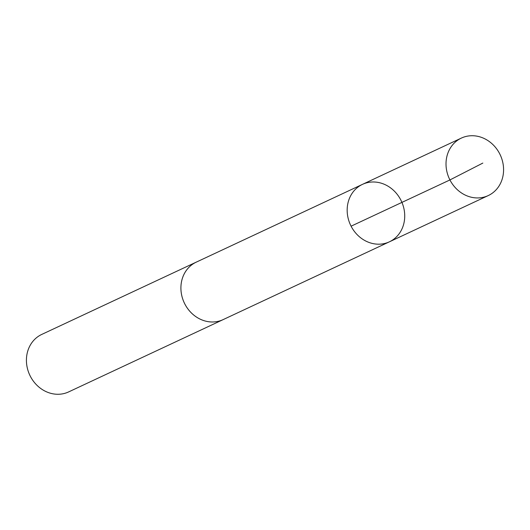 <?xml version="1.0" encoding="UTF-8"?>
<svg xmlns="http://www.w3.org/2000/svg" width="530" height="530" viewBox="0 0 530 530"><rect width="100%" height="100%" fill="white"/><g stroke="black" fill="none" stroke-linecap="round" stroke-linejoin="round"><path stroke-width="0.79" d="M223.746 319.325A31.734 28.097 -115.1 0 1 223.137 319.623A31.721 28.09 -115.1 0 1 192.569 314.045A31.721 28.09 -115.1 0 1 196.239 262.151L362.5 184.354A31.727 28.09 64.9 0 0 350.502 224.992A31.727 28.09 64.9 0 0 389.391 241.826A31.727 28.09 64.9 0 0 393.068 189.919A31.727 28.09 64.9 0 0 362.5 184.354A31.727 28.09 64.9 0 0 350.502 224.992A31.727 28.09 64.9 0 0 389.391 241.826L488.249 195.577A31.734 28.097 -115.1 0 1 457.675 190.005A31.734 28.097 -115.1 0 1 461.352 138.091A31.734 28.097 -115.1 0 1 491.919 143.663A31.734 28.097 -115.1 0 1 488.249 195.577M389.391 241.826L223.13 319.616A31.734 28.097 -115.1 0 1 192.562 314.051A31.734 28.097 -115.1 0 1 196.239 262.138A31.734 28.097 -115.1 0 1 196.862 261.86M223.137 319.623L68.648 391.908A31.734 28.097 -115.1 0 1 38.08 386.337A31.734 28.097 -115.1 0 1 41.751 334.423L196.239 262.138M351.085 226.184L449.937 179.935L482.83 163.081M362.5 184.354L461.352 138.091"/></g></svg>
